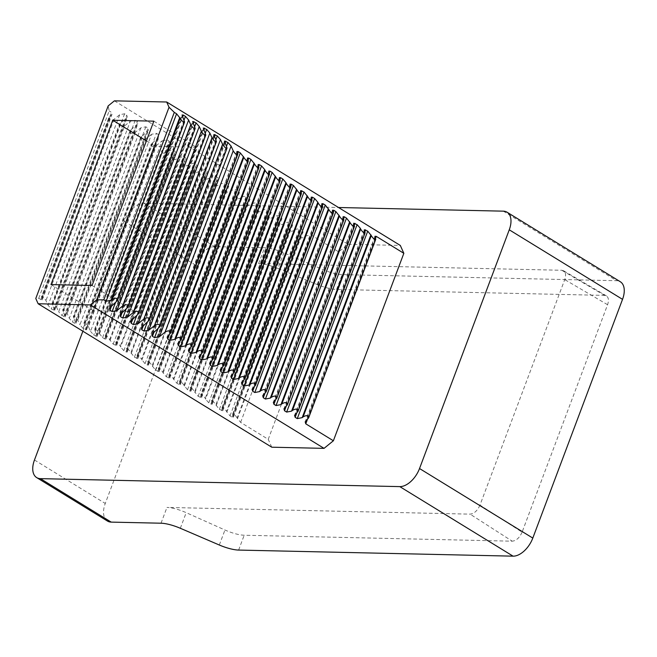 <?xml version="1.0" encoding="UTF-8"?>
<svg xmlns="http://www.w3.org/2000/svg" width="657" height="657" viewBox="0 0 657 657"><rect width="100%" height="100%" fill="white"/><g stroke="black" fill="none" stroke-linecap="round" stroke-linejoin="round"><path stroke-width="0.49" stroke-dasharray="3.29 2.46" d="M88.424 326.652C86.634 323.77 85.147 322.521 83.965 322.899L86.502 329.896L83.094 328.5L79.916 324.837L151.537 134.299L156.456 133.33L158.575 134.636L159.158 136.599L151.077 144.359C151.135 146.979 152.966 147.308 156.571 145.353L162.156 140.82L90.535 331.358L88.424 326.652L156.571 145.353M194.8 168.824L126.653 350.124L126.44 348.982C127.63 348.604 129.117 349.853 130.899 352.735L134.43 357.178L137.839 358.574L137.272 356.644L205.419 175.345L207.596 172.98L207.021 171.017L204.894 169.711L199.974 170.68L199.046 171.436C195.441 173.391 193.61 173.054 193.552 170.434L196.977 166.459L196.402 164.496L194.275 163.191L189.356 164.16L188.428 164.915C184.822 166.87 182.991 166.533 182.933 163.913L184.182 162.304L116.034 343.603L116.593 345.533L113.193 344.137L109.662 339.694C107.879 336.811 106.393 335.563 105.202 335.941L105.974 339.012L104.701 338.922L102.574 337.616L99.043 333.173C97.252 330.29 95.766 329.042 94.583 329.42L97.121 336.417L93.713 335.021L90.535 331.358M116.034 343.603L115.821 342.461C117.012 342.083 118.498 343.332 120.28 346.214L120.633 346.995L189.356 164.16M126.653 350.124L127.22 352.053L125.939 351.963L123.812 350.657L120.633 346.995M137.272 356.644L137.058 355.503C138.249 355.125 139.736 356.373 141.518 359.256L209.665 177.957L210.601 177.201L215.512 176.232L217.639 177.538L218.214 179.501L214.79 183.475C214.847 186.095 216.679 186.432 220.284 184.477L152.137 365.777C150.354 362.894 148.868 361.637 147.677 362.015L148.457 365.095L147.176 364.996L145.049 363.699L141.518 359.256M158.509 369.686L158.304 368.536C159.487 368.158 160.973 369.415 162.755 372.297L166.295 376.74L169.695 378.136L169.128 376.206L237.276 194.907L239.452 192.542L238.877 190.579L236.758 189.273L231.839 190.243L230.903 190.998C227.297 192.953 225.466 192.616 225.408 189.996L226.657 188.387L158.509 369.686L159.076 371.616L155.676 370.22L152.137 365.777M169.128 376.206L168.923 375.057C170.106 374.679 171.592 375.935 173.382 378.818L241.521 197.519L242.458 196.763L247.377 195.794L249.496 197.1L250.071 199.063L246.646 203.038C246.712 205.657 248.543 205.994 252.14 204.04L253.076 203.284L257.996 202.315L260.115 203.621L260.698 205.584L257.265 209.558C257.33 212.178 259.162 212.515 262.767 210.56L194.62 391.851C192.83 388.977 191.343 387.72 190.16 388.098L190.932 391.178L189.651 391.079L187.532 389.773L184.001 385.339L252.14 204.04M184.001 385.339C182.211 382.456 180.724 381.2 179.542 381.577L180.314 384.657L179.032 384.559L176.914 383.261L173.382 378.818M279.751 220.99L211.611 402.289L211.398 401.14C212.581 400.762 214.067 402.018 215.857 404.893L219.389 409.336L222.789 410.74L222.23 408.81L290.378 227.511L292.554 225.146L291.979 223.183L289.852 221.877L284.933 222.838L284.005 223.594C280.399 225.556 278.568 225.22 278.511 222.6L281.935 218.625L281.352 216.662L279.233 215.356L274.314 216.317L273.386 217.073C269.781 219.036 267.949 218.699 267.892 216.079L269.132 214.469L200.993 395.769L201.551 397.699L198.151 396.294L194.62 391.851M200.993 395.769L200.779 394.619C201.962 394.241 203.448 395.498 205.239 398.372L205.592 399.16L274.314 216.317M211.611 402.289L212.17 404.219L210.897 404.121L208.77 402.815L205.592 399.16M222.23 408.81L222.017 407.66C223.199 407.283 224.686 408.531 226.476 411.413L294.623 230.114L295.551 229.359L300.471 228.398L302.598 229.704L303.173 231.666L299.748 235.641C299.806 238.261 301.637 238.59 305.242 236.635L306.17 235.879L311.09 234.919L338.7 251.869L268.237 439.328L240.626 422.377L237.095 417.934L305.242 236.635M237.095 417.934C235.313 415.052 233.826 413.803 232.635 414.181L233.407 417.261L232.135 417.162L230.007 415.856L226.476 411.413M271.768 447.203L268.237 439.328M124.6 113.768L51.238 308.938L54.638 310.334L52.314 304.487L120.461 123.188L127.294 117.036L126.719 115.074L124.6 113.768L119.681 114.737L114.088 119.27C110.483 121.225 108.651 120.896 108.594 118.276L109.842 116.667L41.695 297.966L42.262 299.896L38.697 298.393L35.782 298.5M41.695 297.966L41.49 296.816C42.672 296.438 44.159 297.687 45.949 300.569L48.06 305.275L51.238 308.938M52.314 304.487L52.108 303.337C53.291 302.959 54.777 304.207 56.568 307.09L124.707 125.791L130.3 121.258L58.678 311.796L56.568 307.09M151.537 134.299L145.953 138.832C142.347 140.787 140.516 140.458 140.45 137.839L148.539 130.078L147.956 128.115L145.838 126.809L140.918 127.778L135.326 132.312C131.728 134.266 129.897 133.938 129.831 131.318L131.08 129.708L62.932 311.007L65.257 316.855L61.857 315.459L58.678 311.796M62.932 311.007L62.727 309.858C63.91 309.48 65.396 310.728 67.186 313.611L69.297 318.317L72.475 321.979L74.602 323.285L147.956 128.115M141.698 136.229L73.559 317.52L75.884 323.375L74.602 323.285M73.559 317.52L73.346 316.378C74.528 316.001 76.015 317.249 77.805 320.131L79.916 324.837M105.769 337.87L174.491 155.027L172.315 157.393C172.372 160.021 174.204 160.349 177.809 158.394L178.737 157.639L183.656 156.67L185.783 157.976L186.358 159.938L184.182 162.304M107.469 521.058A20.318 11.695 121.5 0 1 105.26 503.459L194.989 264.738A20.318 11.695 121.5 0 1 214.732 246.654L264.557 247.763A20.318 5.297 20.6 0 1 283.865 252.822L322.85 269.559A20.318 5.297 20.6 0 0 342.157 274.618L616.603 280.711A20.318 11.695 121.5 0 1 620.331 281.754M82.872 331.218L124.198 221.269A20.318 11.695 121.5 0 1 143.932 203.185L338.519 207.505M38.697 298.393L109.152 110.934L108.175 105.908M109.842 116.667L112.019 114.302L111.444 112.339L109.152 110.934M277.993 268.434L317.208 284.563C324.73 287.569 331.185 289.203 336.581 289.45L604.612 295.395L606.419 295.88C608.628 297.49 609.014 300.438 607.577 304.717L522.093 532.154L479.971 505.11L564.741 279.603C566.178 275.316 565.792 272.376 563.575 270.766L561.768 270.273L258.62 263.547C264.015 263.802 270.47 265.428 277.993 268.434L283.865 252.822M479.971 505.11C477.491 510.661 474.206 513.675 470.108 514.144L166.96 507.426C172.348 507.68 178.761 509.43 186.194 512.657L224.949 530.01C232.389 533.238 238.803 534.987 244.19 535.241L512.222 541.187L470.108 514.144M162.156 140.82L167.075 139.851L169.202 141.156L169.777 143.119L161.696 150.872C161.753 153.5 163.585 153.828 167.19 151.874L168.118 151.118L173.037 150.149L175.164 151.455L175.739 153.418L174.491 155.027M131.08 129.708L137.921 123.557L137.338 121.594L135.219 120.288L130.3 121.258M114.417 100.841L348.046 244.289L338.7 251.869M348.046 244.289L400.31 245.447M522.093 532.154C519.613 537.705 516.32 540.719 512.222 541.187M290.378 227.511L289.129 229.121C289.187 231.74 291.018 232.069 294.623 230.114M269.132 214.469L271.316 212.104L270.733 210.141L268.614 208.836L263.695 209.797L262.767 210.56M237.276 194.907L236.027 196.517C236.085 199.137 237.916 199.473 241.521 197.519M226.657 188.387L228.833 186.021L228.258 184.059L226.131 182.753L221.22 183.722L220.284 184.477M205.419 175.345L204.171 176.955C204.228 179.575 206.06 179.911 209.665 177.957M120.461 123.188L119.213 124.797C119.27 127.417 121.11 127.745 124.707 125.791M146.412 140.902L155.241 146.322L93.466 310.679L134.537 311.59L196.312 147.234L155.241 146.322M153.837 121.159L196.312 147.234M50.983 284.596L93.466 310.679M92.062 285.508L134.537 311.59M296.783 412.941L364.906 231.707M364.545 230.894L295.822 413.729M222.411 367.329L290.558 186.038L222.452 367.304M109.662 339.694L177.809 158.394M110.015 340.474L178.737 157.639M264.894 393.412L333.042 212.112L264.927 393.387M143.932 203.185L214.732 246.654M503.328 211.16L616.603 280.711M201.214 354.263L269.337 173.021M40.98 299.797L111.444 112.339M275.546 399.908L343.668 218.666M343.307 217.853L274.577 400.688M258.349 165.687L189.627 348.53M190.596 347.742L258.718 166.508M161.022 523.21L166.96 507.426M258.62 263.547L264.557 247.763M167.075 139.851L93.713 335.021M95.84 336.318L169.202 141.156M180.33 528.277L186.194 512.657M219.315 545.014L224.949 530.01M94.797 330.561L162.944 149.262M99.043 333.173L167.19 151.874M105.416 337.082L173.563 155.783M114.088 119.27L45.949 300.569M135.326 132.312L67.186 313.611M237.111 152.646L168.389 335.489M169.35 334.7L237.473 153.467L169.317 334.733M317.208 284.563L322.85 269.559M119.681 114.737L48.06 305.275M607.577 304.717L564.741 279.603M131.252 353.515L199.974 170.68M199.046 171.436L130.899 352.735M137.461 315.171L205.6 133.872M604.612 295.395L561.768 270.273M286.132 406.453L354.279 225.154M353.926 224.374L285.195 407.209M238.622 550.073L244.19 535.241M34.468 459.99L105.26 503.459M157.836 328.911L226.517 146.191M225.096 143.021L154.075 331.966M188.428 164.915L120.28 346.214M63.984 316.764L137.338 121.594M65.051 315.713L136.672 125.167M208.77 402.815L279.233 215.356M99.396 333.953L168.118 151.118M273.386 217.073L205.239 398.372M190.555 347.775L258.702 166.476M145.838 126.809L72.475 321.979M96.907 335.275L168.529 144.729M127.006 350.912L195.729 168.069M125.939 351.963L196.402 164.496M140.918 127.778L69.297 318.317M124.198 221.269L194.989 264.738M113.193 344.137L183.656 156.67M247.73 159.166L179.008 342.01M248.083 159.955L179.936 341.254M115.32 345.442L185.783 157.976M116.388 344.391L185.11 161.548M42.048 298.746L110.77 115.911M336.581 289.45L342.157 274.618M216.21 405.681L284.933 222.838M284.005 223.594L215.857 404.893M179.977 341.221L248.091 159.988M375.163 237.415L306.441 420.25M307.41 419.462L375.533 238.228M75.67 322.234L147.291 131.687M364.898 231.675L296.75 412.974M210.897 404.121L281.352 216.662M226.829 412.202L295.551 229.359M116.215 302.13L184.362 120.831M110.631 306.663L182.252 116.125M286.165 406.42L354.287 225.187M53.365 310.244L126.719 115.074M54.432 309.192L126.054 118.646M194.973 392.64L263.695 209.797M184.042 120.108L115.361 302.828M111.6 305.883L182.621 116.938M300.824 191.77L232.102 374.605M233.071 373.825L301.193 192.583M194.981 127.351L126.842 308.65M243.69 380.346L311.812 199.104M311.443 198.291L242.72 381.126M184.354 386.119L253.076 203.284M121.249 313.184L192.871 122.645M135.219 120.288L61.857 315.459M332.688 211.332L263.958 394.167M122.218 312.404L193.24 123.459M194.661 126.629L125.98 309.348M131.868 319.704L203.489 129.166M205.28 133.149L136.599 315.869M132.837 318.924L203.859 129.979M145.953 138.832L77.805 320.131M375.517 238.195L307.369 419.495M148.08 321.692L216.227 140.393M214.108 135.687L142.487 326.225M215.898 139.67L147.217 322.39M268.968 172.208L200.245 355.051M214.478 136.5L143.456 325.445M83.094 328.5L156.456 133.33M85.221 329.806L158.575 134.636M86.289 328.755L157.91 138.208M275.513 399.932L343.66 218.633M84.178 324.041L152.317 142.75M226.846 146.913L158.698 328.213M224.727 142.208L153.106 332.746M102.574 337.616L173.037 150.149M104.701 338.922L175.164 151.455M254.308 386.866L322.431 205.625M322.07 204.812L253.339 387.646M322.415 205.592L254.275 386.891M311.796 199.071L243.657 380.37M233.03 373.849L301.177 192.558M290.205 185.249L221.483 368.092M222.583 409.59L291.306 226.755M221.516 410.641L291.979 223.183M211.833 360.783L279.956 179.542M279.586 178.729L210.864 361.572M279.939 179.517L211.792 360.816M201.173 354.295L269.321 172.996M201.338 396.549L270.068 213.714M123.812 350.657L194.275 163.191M134.43 357.178L204.894 169.711M136.557 358.484L207.021 171.017M137.625 357.433L206.347 174.59M145.049 363.699L215.512 176.232M141.871 360.036L210.601 177.201M147.176 364.996L217.639 177.538M148.244 363.953L216.966 181.11M216.038 181.866L147.891 363.165M152.49 366.557L221.22 183.722M155.676 370.22L226.131 182.753M157.795 371.517L228.258 184.059M158.863 370.474L227.585 187.631M230.903 190.998L162.755 372.297M163.108 373.077L231.839 190.243M168.414 378.038L238.877 190.579M166.295 376.74L236.758 189.273M169.481 376.995L238.212 194.152M173.727 379.598L242.458 196.763M176.914 383.261L247.377 195.794M179.032 384.559L249.496 197.1M180.1 383.507L248.831 200.672M179.747 382.727L247.894 201.428M187.532 389.773L257.996 202.315M189.651 391.079L260.115 203.621M190.719 390.028L259.449 207.193M258.513 207.949L190.374 389.248M198.151 396.294L268.614 208.836M200.278 397.6L270.733 210.141M211.965 403.07L280.687 220.235M219.389 409.336L289.852 221.877M230.007 415.856L300.471 228.398M232.135 417.162L302.598 229.704M233.202 416.111L301.924 233.276M232.849 415.331L300.996 234.032M240.626 422.377L311.09 234.919M237.448 418.723L306.17 235.879M364.331 229.745L294.574 415.339M343.094 216.703L273.337 402.298M258.135 164.546L188.378 350.14M94.583 329.42L161.696 150.872M105.202 335.941L172.315 157.393M108.594 118.276L41.49 296.816M129.831 131.318L62.727 309.858M236.898 151.504L167.141 337.098M182.933 163.913L115.821 342.461M65.257 316.855L137.921 123.557M267.892 216.079L200.779 394.619M127.22 352.053L196.977 166.459M116.593 345.533L186.358 159.938M42.262 299.896L112.019 114.302M247.517 158.025L177.76 343.619M374.95 236.265L305.193 421.86M75.884 323.375L148.539 130.078M606.419 295.88L563.575 270.766M97.121 336.417L169.777 143.119M54.638 310.334L127.294 117.036M300.619 190.62L230.853 376.223M109.382 308.273L182.038 114.975M311.237 197.141L241.472 382.735M353.712 223.224L283.955 408.818M52.108 303.337L119.213 124.797M193.552 170.434L126.44 348.982M120.001 314.793L192.657 121.496M130.62 321.314L203.276 128.016M140.45 137.839L73.346 316.378M268.754 171.066L198.997 356.661M213.903 134.537L141.239 327.835M86.502 329.896L159.158 136.599M83.965 322.899L151.077 144.359M105.974 339.012L175.739 153.418M332.475 210.183L262.71 395.777M321.856 203.662L252.091 389.256M290 184.1L220.235 369.702M222.789 410.74L292.554 225.146M279.373 177.579L209.616 363.181M137.839 358.574L207.596 172.98M137.058 355.503L204.171 176.955M148.457 365.095L218.214 179.501M214.79 183.475L147.677 362.015M159.076 371.616L228.833 186.021M225.408 189.996L158.304 368.536M169.695 378.136L239.452 192.542M168.923 375.057L236.027 196.517M180.314 384.657L250.071 199.063M179.542 381.577L246.646 203.038M190.932 391.178L260.698 205.584M257.265 209.558L190.16 388.098M212.17 404.219L281.935 218.625M278.511 222.6L211.398 401.14M233.407 417.261L303.173 231.666M232.635 414.181L299.748 235.641M201.551 397.699L271.316 212.104M222.017 407.66L289.129 229.121M224.522 141.058L151.866 334.356"/><path stroke-width="0.99" d="M182.621 116.938L183.319 115.074L185.446 116.379L188.625 120.034L190.735 124.74L122.588 306.039L117.003 310.58L112.084 311.541L109.957 310.244L109.382 308.273L117.463 300.52C117.406 297.9 115.575 297.564 111.969 299.518L180.117 118.227L176.585 113.784L174.294 112.372L169.038 107.255L166.681 101.999L114.417 100.841L108.175 105.908L35.782 298.5L38.139 303.756L271.768 447.203L324.041 448.361L333.378 440.773L403.841 253.315L376.231 236.364L374.95 236.265L375.73 239.345L308.618 417.885L305.193 421.86L305.768 423.822L307.41 419.462M297.276 418.608L367.731 231.149L371.271 235.592L303.123 416.883L302.187 417.647L297.276 418.608L295.149 417.302L294.574 415.339L297.999 411.364C297.941 408.744 296.11 408.408 292.505 410.37L291.568 411.126L286.649 412.087L284.53 410.781L283.955 408.818L287.38 404.843L354.484 226.304L353.712 223.224L357.112 224.628L360.299 228.283L291.568 411.126M367.731 231.149L364.331 229.745L365.103 232.824L297.999 411.364M218.165 364.725L286.312 183.426L285.959 182.638L217.237 365.481L218.165 364.725C221.77 362.771 223.602 363.099 223.659 365.719L220.235 369.702L220.809 371.665L222.452 367.304M286.312 183.426C288.095 186.309 289.581 187.557 290.772 187.179L291.273 184.198L290 184.1L290.558 186.038M233.21 150.823L165.071 332.122L159.479 336.663L231.1 146.117L233.21 150.823C235.001 153.705 236.487 154.953 237.67 154.576L238.179 151.595L240.298 152.9L243.837 157.343C245.619 160.226 247.106 161.474 248.297 161.096L247.517 158.025L248.798 158.115L250.925 159.421L254.456 163.864C256.238 166.747 257.725 167.995 258.915 167.617L258.135 164.546L259.416 164.636L261.543 165.942L264.722 169.605L196 352.439L191.08 353.409L188.953 352.103L188.378 350.14L191.803 346.165L258.915 167.617M243.484 156.563L174.754 339.398L175.69 338.642C179.295 336.688 181.127 337.025 181.184 339.644L177.76 343.619L178.334 345.582L180.461 346.888L250.925 159.421M287.38 404.843C287.323 402.224 285.491 401.887 281.886 403.85L280.95 404.605L276.03 405.566L273.912 404.26L273.337 402.298L276.761 398.323C276.696 395.703 274.864 395.374 271.267 397.329L270.331 398.085L265.412 399.045L263.293 397.74L262.71 395.777L266.142 391.802C266.077 389.182 264.245 388.854 260.64 390.808L328.787 209.509C330.578 212.392 332.064 213.64 333.247 213.262L333.756 210.281L332.475 210.183L333.042 212.112M338.519 207.505L503.328 211.16A20.318 11.695 121.5 0 1 507.056 212.211A20.318 11.695 121.5 0 1 509.257 229.81L419.527 468.531A20.318 11.695 121.5 0 1 399.793 486.615L40.397 478.641A20.318 11.695 121.5 0 1 36.669 477.59A20.318 11.695 121.5 0 1 34.468 459.99L82.872 331.218M419.527 468.531L532.802 538.083A20.318 11.695 121.5 0 1 513.068 556.159L238.622 550.073A20.318 5.297 20.6 0 1 219.315 545.014L180.33 528.277A20.318 5.297 20.6 0 0 161.022 523.21L111.197 522.11A20.318 11.695 121.5 0 1 107.469 521.058L36.669 477.59M285.959 182.638L282.781 178.983L280.654 177.677L279.373 177.579L280.153 180.659C278.962 181.036 277.476 179.788 275.694 176.905L272.162 172.463L270.035 171.157L268.754 171.066L269.534 174.138C268.343 174.516 266.857 173.267 265.075 170.385L264.722 169.605M275.694 176.905L207.546 358.205L206.618 358.96L201.699 359.921L199.572 358.623L198.997 356.661L202.422 352.686L269.534 174.138M281.886 403.85L350.025 222.551L346.494 218.108L344.375 216.802L343.094 216.703L343.866 219.783C342.683 220.161 341.197 218.912 339.406 216.03L335.875 211.587L333.756 210.281M238.179 151.595L236.898 151.504L237.464 153.434M174.754 339.398L169.843 340.367L167.716 339.061L167.141 337.098L170.565 333.124C170.508 330.504 168.677 330.167 165.071 332.122M133.207 312.56L201.354 131.26L199.243 126.555L127.622 317.101L133.207 312.56C136.812 310.605 138.643 310.942 138.709 313.561L130.62 321.314L131.203 323.277L132.837 318.924M201.354 131.26C203.144 134.143 204.631 135.399 205.813 135.022L203.276 128.016L206.684 129.421L205.28 133.149M191.803 346.165C191.745 343.537 189.914 343.209 186.309 345.163L185.373 345.919L180.461 346.888M532.802 538.083L622.532 299.354A20.318 11.695 121.5 0 0 620.331 281.754L507.056 212.211M38.139 303.756L90.411 304.914L324.041 448.361M231.1 146.117L227.922 142.462L224.522 141.058L227.051 148.055L159.947 326.603L151.866 334.356L152.44 336.318L154.559 337.624L157.836 328.911M365.103 232.824C363.921 233.202 362.434 231.946 360.652 229.071L360.299 228.283M166.681 101.999L400.31 245.447L403.841 253.315M169.038 107.255L96.645 299.847L103.831 299.838L174.294 112.372M209.862 133.075L138.241 323.622L143.834 319.08L211.973 137.781L209.862 133.075L206.684 129.421M211.973 137.781C213.763 140.664 215.25 141.92 216.432 141.542L213.903 134.537L217.303 135.942L215.898 139.67M227.051 148.055C225.868 148.441 224.382 147.184 222.592 144.302L220.481 139.596L217.303 135.942M233.555 379.483L304.019 192.025L307.55 196.468L239.403 377.767L238.475 378.522L233.555 379.483L231.428 378.186L230.853 376.223L234.278 372.24C234.22 369.62 232.389 369.291 228.784 371.246L296.931 189.947L293.4 185.504L291.273 184.198M296.931 189.947C298.721 192.83 300.208 194.078 301.391 193.7L300.619 190.62L304.019 192.025M307.55 196.468C309.34 199.35 310.827 200.599 312.009 200.221L311.237 197.141L312.51 197.24L314.637 198.545L317.816 202.2L249.093 385.043L244.174 386.004L242.055 384.698L241.472 382.735L244.897 378.76C244.839 376.141 243.008 375.812 239.403 377.767M328.787 209.509L325.256 205.066L323.137 203.76L321.856 203.662L322.628 206.741C321.445 207.119 319.959 205.871 318.169 202.988L317.816 202.2M350.025 222.551C351.815 225.425 353.302 226.681 354.484 226.304M371.271 235.592C373.053 238.466 374.539 239.723 375.73 239.345M180.117 118.227C181.907 121.102 183.393 122.358 184.576 121.98L182.038 114.975L183.319 115.074M190.735 124.74C192.526 127.622 194.012 128.879 195.195 128.501L192.657 121.496L196.065 122.9L194.661 126.629M199.243 126.555L196.065 122.9M111.969 299.518L111.041 300.282L106.122 301.243L103.831 299.838M222.592 144.302L154.452 325.601L148.86 330.143L143.94 331.103L141.822 329.798L141.239 327.835L149.328 320.082L216.432 141.542M143.834 319.08C147.431 317.126 149.262 317.462 149.328 320.082M138.241 323.622L133.322 324.583L131.203 323.277M127.622 317.101L122.703 318.062L120.584 316.756L120.001 314.793L128.082 307.041C128.025 304.421 126.193 304.084 122.588 306.039M90.411 304.914L96.645 299.847M333.378 440.773L305.768 423.822M303.123 416.883C306.729 414.928 308.56 415.265 308.618 417.885M260.64 390.808L259.712 391.564L254.793 392.525L252.674 391.219L252.091 389.256L255.516 385.281C255.458 382.661 253.627 382.333 250.021 384.288L249.093 385.043M228.784 371.246L227.856 372.002L222.937 372.962L220.809 371.665M217.237 365.481L212.318 366.442L210.191 365.144L209.616 363.181L213.04 359.207C212.983 356.579 211.152 356.25 207.546 358.205M196 352.439L196.928 351.684C200.533 349.729 202.364 350.058 202.422 352.686M159.479 336.663L154.559 337.624M154.452 325.601C158.05 323.646 159.889 323.983 159.947 326.603M50.983 284.596L92.062 285.508L153.837 121.159L112.766 120.247L50.983 284.596M112.766 120.247L146.412 140.902M295.149 417.302L296.783 412.941M364.906 231.707L365.612 229.843M243.837 157.343L175.69 338.642M399.793 486.615L513.068 556.159M199.572 358.623L201.214 354.263M269.337 173.021L270.035 171.157M201.699 359.921L272.162 172.463M273.912 404.26L275.546 399.908M343.668 218.666L344.375 216.802M188.953 352.103L190.596 347.742M258.718 166.508L259.416 164.636M286.649 412.087L357.112 224.628M167.716 339.061L169.35 334.7M40.397 478.641L111.197 522.11M349.68 221.762L280.95 404.605M254.103 163.084L185.373 345.919M186.309 345.163L254.456 163.864M509.257 229.81L622.532 299.354M169.843 340.367L240.298 152.9M226.517 146.191L227.922 142.462M225.794 141.156L225.096 143.021M154.075 331.966L152.44 336.318M360.652 229.071L292.505 410.37M339.053 215.241L270.331 398.085M265.412 399.045L335.875 211.587M178.334 345.582L179.977 341.221M248.091 159.988L248.798 158.115M375.533 238.228L376.231 236.364M370.918 234.804L302.187 417.647M106.122 301.243L176.585 113.784M179.763 117.439L111.041 300.282M284.53 410.781L286.165 406.42M354.287 225.187L354.994 223.323M318.169 202.988L250.021 384.288M185.446 116.379L184.042 120.108M115.361 302.828L112.084 311.541M188.625 120.034L117.003 310.58M109.957 310.244L111.6 305.883M296.578 189.159L227.856 372.002M231.428 378.186L233.071 373.825M301.193 192.583L301.892 190.719M242.055 384.698L243.69 380.346M311.812 199.104L312.51 197.24M307.197 195.679L238.475 378.522M244.174 386.004L314.637 198.545M120.584 316.756L122.218 312.404M193.24 123.459L193.938 121.594M125.98 309.348L122.703 318.062M220.481 139.596L148.86 330.143M196.928 351.684L265.075 170.385M276.03 405.566L346.494 218.108M136.599 315.869L133.322 324.583M203.859 129.979L204.557 128.115M263.293 397.74L264.927 393.387M147.217 322.39L143.94 331.103M215.176 134.636L214.478 136.5M143.456 325.445L141.822 329.798M328.434 208.721L259.712 391.564M271.267 397.329L339.406 216.03M275.34 176.117L206.618 358.96M254.793 392.525L325.256 205.066M252.674 391.219L254.308 386.866M322.431 205.625L323.137 203.76M222.937 372.962L293.4 185.504M212.318 366.442L282.781 178.983M210.191 365.144L211.833 360.783M279.956 179.542L280.654 177.677M191.08 353.409L261.543 165.942M223.659 365.719L290.772 187.179M266.142 391.802L333.247 213.262M138.709 313.561L205.813 135.022M248.297 161.096L181.184 339.644M237.67 154.576L170.565 333.124M117.463 300.52L184.576 121.98M195.195 128.501L128.082 307.041M276.761 398.323L343.866 219.783M322.628 206.741L255.516 385.281M312.009 200.221L244.897 378.76M234.278 372.24L301.391 193.7M280.153 180.659L213.04 359.207"/></g></svg>
